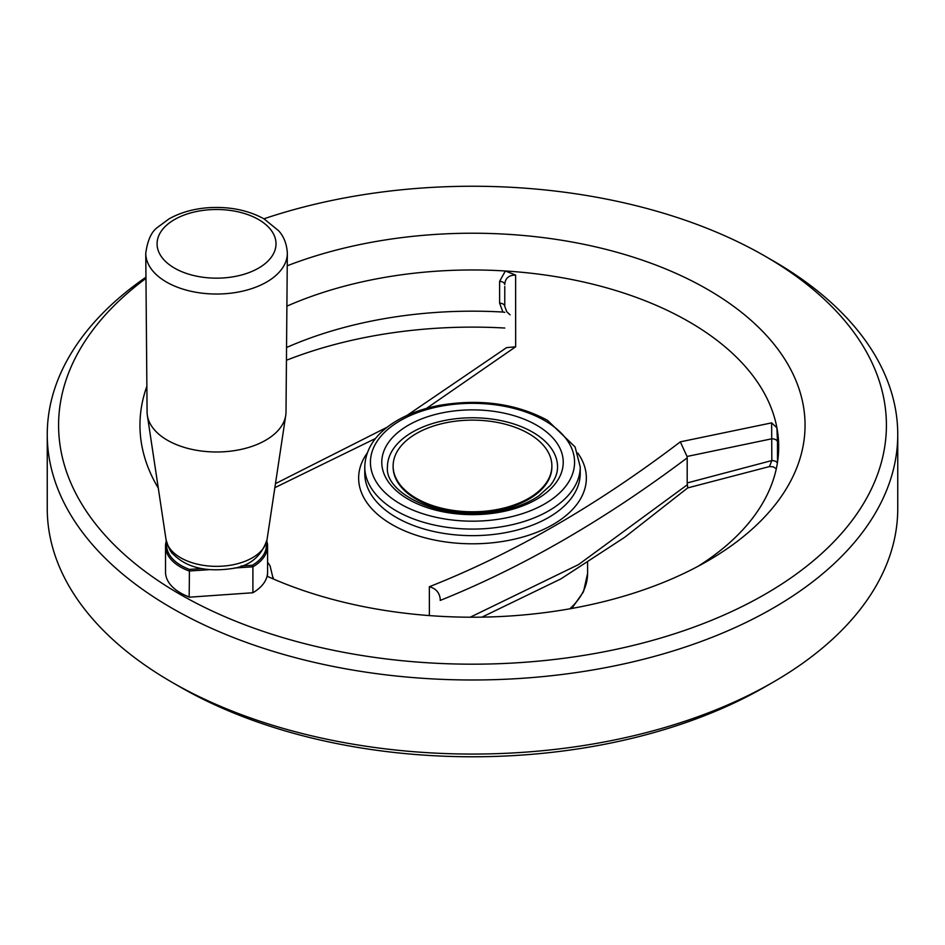 <?xml version="1.0" encoding="UTF-8"?>
<svg xmlns="http://www.w3.org/2000/svg" width="945" height="945" viewBox="0 0 945 945"><rect width="100%" height="100%" fill="white"/><g stroke="black" fill="none" stroke-linecap="round" stroke-linejoin="round"><path stroke-width="1.42" d="M557.55 466.889A85.05 49.105 0 0 0 532.637 432.16A85.05 49.105 0 0 0 439.957 421.517A85.05 49.105 0 0 0 387.45 466.889C384.249 493.869 441.894 521.51 494.707 511.93C512.556 509.107 527.286 503.732 538.898 495.794L550.214 485.565C555.152 479.387 557.597 473.15 557.55 466.889M551.88 466.417A79.38 45.832 180 0 1 551.88 466.889A79.38 45.832 180 0 1 526.755 500.342A79.38 45.832 180 0 1 440.925 508.93A79.38 45.832 180 0 1 393.12 466.889A79.38 45.832 180 0 1 393.12 466.417M504.772 328.033A330.277 190.689 0 0 0 286.441 360.258M429.373 615.585L429.337 586.739C513.359 553.557 597.016 505.256 680.317 441.847L771.64 422.876L776.908 427.778A306.18 176.774 0 0 0 772.278 410.803A306.18 176.774 0 0 0 505.351 270.991L515.627 275.078L515.663 346.78L426.49 408.394M375.578 438.445L274.865 487.667M697.942 566.362A306.18 176.774 0 0 0 778.68 446.749A306.18 176.774 0 0 0 776.908 427.778L777.475 441.764A5.67 3.272 -0 0 0 771.829 438.787L687.027 456.47L680.317 441.847M515.627 275.078C508.788 275.089 505.173 278.267 504.772 284.599A5.67 3.272 0 0 0 499.61 281.338L505.351 270.991A306.18 176.774 0 0 0 286.89 306.156M267.565 572.528A51.03 29.46 180 0 1 267.258 576.285A332.545 191.989 0 0 0 707.651 560.976A332.545 191.989 0 0 0 729.363 303.274A332.545 191.989 0 0 0 287.233 265.781M146.877 386.269A332.545 191.989 0 0 0 158.287 488.092M777.369 463.121A5.67 3.272 0 0 0 771.829 460.558L771.64 422.876M687.027 456.47L687.192 457.841C604.871 519.785 522.55 567.319 440.228 600.429L440.228 598.953C439.437 592.527 435.81 588.452 429.337 586.739M440.228 598.953L440.228 600.429M406.988 415.434L506.555 347.642L515.663 346.78M286.548 347.512A306.18 176.774 0 0 1 502.894 312.051L499.61 303.109A5.67 3.272 0 0 1 504.772 306.369L504.772 286.465M776.294 468.755L773.199 466.795L769.443 466.57L771.829 460.558L687.192 482.942L687.747 487.868L624.822 537.209L560.905 578.883L481.95 617.132M502.894 312.051L504.772 312.346M470.244 617.203L578.529 564.59L687.428 484.69M687.192 457.841L687.192 482.942M47.25 434.476L47.25 508.552A425.25 245.511 0 0 0 171.801 682.148L179.822 686.791A413.91 238.967 0 0 0 179.822 686.791A413.91 238.967 0 0 0 765.178 686.779L773.199 682.148A425.25 245.511 0 0 0 897.75 508.552L897.75 434.476A425.25 245.511 180 0 1 635.241 661.299A425.25 245.511 180 0 1 171.801 608.084A425.25 245.511 180 0 1 47.25 434.476A425.25 245.511 180 0 1 145.955 277.204M179.822 686.779L171.801 682.148A425.25 245.511 0 0 0 171.801 682.16A425.25 245.511 0 0 0 773.199 682.148M263.927 218.803A413.91 238.967 180 0 1 765.178 256.237L773.199 260.867A425.25 245.511 180 0 1 897.75 434.476M765.178 256.237A413.91 238.967 180 0 1 765.178 256.249A413.91 238.967 180 0 1 776.991 587.093A413.91 238.967 180 0 1 204.911 607.529A413.91 238.967 180 0 1 145.955 278.373M189.437 597.181L252.906 592.739L189.437 597.181A49.896 28.811 180 0 1 181.263 593.365A49.896 28.811 180 0 1 180.861 593.129M145.754 253.354L147.089 412.079A69.457 40.103 0 0 0 147.349 415.351A69.457 40.103 0 0 0 226.576 451.568A69.457 40.103 0 0 0 285.744 415.351A69.457 40.103 0 0 0 286.004 412.079L287.339 253.354A70.792 40.871 180 0 1 226.776 293.6A70.792 40.871 180 0 1 145.754 253.354C147.503 240.243 151.519 231.513 157.803 227.166L169.037 218.874C179.963 212.743 192.615 209.058 207.002 207.817C228.56 206.223 247.578 209.908 264.045 218.874L278.74 230.84C280.086 232.47 286.642 239.286 287.339 253.354M526.755 499.409A79.38 45.832 0 0 0 551.88 465.956A79.38 45.832 0 0 0 472.5 420.123A79.38 45.832 0 0 0 393.12 465.956A79.38 45.832 0 0 0 440.925 508.008A79.38 45.832 0 0 0 526.755 499.409M241.093 566.008L252.374 565.264A49.896 28.811 0 0 0 266.289 543.009M166.792 543.009A49.896 28.811 0 0 0 189.437 569.398L189.165 596.921A51.03 29.46 180 0 1 180.46 592.893A51.03 29.46 180 0 1 165.517 572.068L165.517 546.139A51.03 29.46 0 0 0 189.165 571.004L208.951 569.705M166.296 541.012A51.03 29.46 0 0 0 165.517 546.139M189.437 569.398L201.498 568.606M267.577 546.139L267.577 572.068A51.03 29.46 180 0 1 252.906 592.739L252.906 566.811A51.03 29.46 0 0 0 267.577 546.139A51.03 29.46 0 0 0 266.797 541.012M252.374 565.264L252.906 566.811L234.171 568.039M367.215 453.033A113.861 65.737 0 0 0 391.986 524.546A113.861 65.737 0 0 0 526.589 535.909A113.861 65.737 0 0 0 583.986 464.704A113.861 65.737 0 0 0 577.785 453.033M396.321 517.435A107.73 62.193 0 0 0 513.726 530.913A107.73 62.193 0 0 0 580.23 473.457L580.23 466.889A107.73 62.193 180 0 1 513.726 524.345A107.73 62.193 180 0 1 396.321 510.867A107.73 62.193 180 0 1 364.77 466.889L364.77 473.457A107.73 62.193 0 0 0 396.321 517.435M536.654 425.215A90.72 52.377 180 0 1 495.983 512.851A90.72 52.377 180 0 1 384.875 448.698A90.72 52.377 180 0 1 536.654 425.215M544.663 420.584A102.06 58.921 180 0 1 498.913 519.171A102.06 58.921 180 0 1 373.913 447.009A102.06 58.921 180 0 1 544.663 420.584M569.87 608.793A115.101 66.457 0 0 0 587.601 573.367L583.502 591.747L571.784 608.45M777.475 441.764L777.475 462.4M499.61 281.338L499.61 303.109M273.247 577.619A56.7 32.732 180 0 1 273.2 578.907L270.069 565.819L267.577 562.074M166.036 539.607C168.564 548.065 171.033 552.99 173.431 554.384C186.543 567.437 205.845 572.186 231.324 568.666C249.468 566.338 261.375 556.652 267.045 539.607A50.699 29.271 180 0 1 232.753 564.815A50.699 29.271 180 0 1 223.87 566.043A50.699 29.271 180 0 1 166.036 539.607L147.349 415.351M207.959 209.861A59.452 34.327 180 0 1 271.794 256.52A59.452 34.327 180 0 1 169.887 265.108A59.452 34.327 180 0 1 207.959 209.861M587.601 562.629L587.601 573.367M275.467 483.627L387.202 427.175M769.443 466.57L687.629 487.927M504.772 306.369L506.733 311.732L510.064 314.803M580.23 466.889L575.103 446.985L547.498 420.312C516.064 403.503 480.001 398.518 439.342 405.381C422.261 408.677 407.46 414.17 394.904 421.86C375.448 434.003 365.408 449.017 364.77 466.889M765.178 256.249L773.199 260.867M267.045 539.607L285.744 415.351M393.12 465.956L393.12 466.889M551.88 465.956L551.88 466.889M181.263 593.365L180.46 592.893"/></g></svg>
